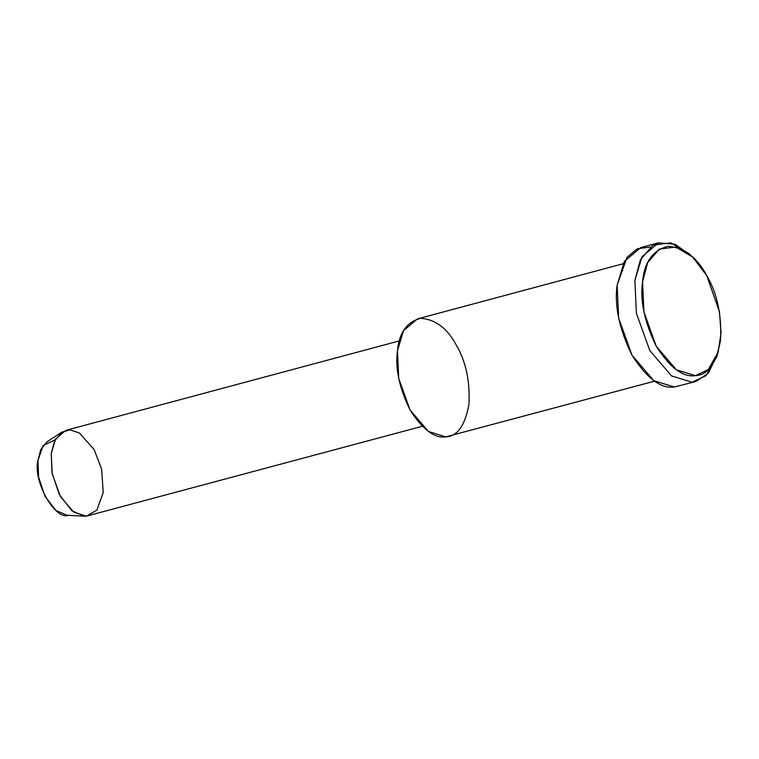 <?xml version="1.0" encoding="UTF-8"?>
<svg xmlns="http://www.w3.org/2000/svg" width="759" height="759" viewBox="0 0 759 759"><rect width="100%" height="100%" fill="white"/><g stroke="black" fill="none" stroke-linecap="round" stroke-linejoin="round"><path stroke-width="1.14" d="M706.79 275.65L719.437 311.702L721.05 332.992L718.147 352.176L708.204 369.614L695.291 375.658L676.411 369.813L656.298 346.341L643.955 311.996L642.56 281.693L647.664 262.652L659.21 249.123L675.719 247.007L692.635 257.035L706.79 275.65C696.904 257.168 683.906 247.396 667.797 246.343C652.759 250.318 644.344 262.102 642.56 281.693C639.913 300.63 644.495 322.186 656.298 346.341C670.064 367.754 683.062 377.527 695.291 375.658C707.815 375.193 716.221 363.419 720.528 340.307C721.8 314.919 717.217 293.372 706.79 275.65M692.635 257.035L689.125 253.724L670.795 242.861L652.911 245.157L640.406 259.806L634.875 280.432L636.393 313.268L649.761 350.478L671.544 375.904L691.999 382.232L705.993 375.686L716.762 356.796L718.147 352.176M61.716 432.184L47.105 441.729L40.777 449.613L37.95 460.39L38.595 477.088L44.999 496.301L55.91 510.456L66.82 515.238L84.249 516.186L71.782 510.722L59.306 494.545L51.982 472.591L51.251 453.502L54.477 441.197L61.716 432.184L70.122 429.898L79.278 432.934L94.069 449.48L101.592 469.062L103.233 492.582L96.877 510.095L86.403 516.148L84.249 516.186M68.708 515.2C55.236 521.082 32.637 480.808 37.95 460.39L43.149 445.542L55.17 439.784M399.338 340.914L65.796 430.353L55.644 438.92L51.251 453.502L52.191 473.711L60.416 496.604L73.822 512.259L86.403 516.148L422.241 426.292M456.339 345.193C465.903 361.436 470.106 381.189 468.939 404.462C464.992 425.638 457.279 436.444 445.799 436.861C434.594 438.569 422.687 429.613 410.059 409.993C399.243 387.849 395.041 368.096 397.469 350.724C399.101 332.774 406.815 321.968 420.6 318.325C435.372 319.292 447.279 328.249 456.339 345.193M623.063 263.762L417.459 318.894L403.503 330.677L397.469 350.724L398.75 378.504L410.059 409.993L428.493 431.51L445.799 436.861L654.543 381.16M674.258 386.986C661.013 389.016 646.934 378.428 632.019 355.231C619.24 329.064 614.278 305.716 617.133 285.194L627.105 257.206L637.351 248.791L650.131 247.045M717.435 354.396L708.289 373.267L695.709 381.568L691.999 382.232L671.544 375.904L649.761 350.478L636.393 313.268L634.875 280.432L642.01 256.741L658.508 242.814L674.998 244.256L690.908 255.47M658.508 242.814L640.767 247.567L624.268 261.494L617.133 285.194L618.651 318.021L632.019 355.231L653.803 380.667L674.258 386.986L695.709 381.568"/></g></svg>
